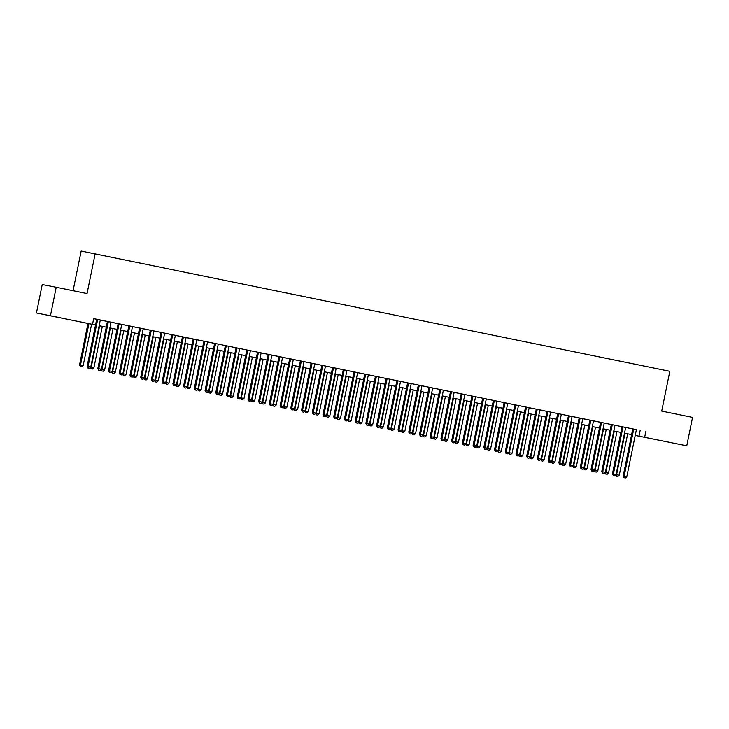 <?xml version="1.0" encoding="UTF-8"?>
<svg xmlns="http://www.w3.org/2000/svg" width="729" height="729" viewBox="0 0 729 729"><rect width="100%" height="100%" fill="white"/><g stroke="black" fill="none" stroke-linecap="round" stroke-linejoin="round"><path stroke-width="1.09" d="M60.334 317.744L48.515 315.365L60.334 317.744M668.785 442.184L656.966 439.806L668.785 442.184M73.082 290.707L81.156 251.049L669.823 371.307L661.722 411.092L692.55 417.398L686.764 445.82L635.223 435.413L686.764 445.82M631.596 434.675L630.685 434.493L631.596 434.666M95.535 324.988L36.45 312.96L95.535 324.961M50.447 315.684L56.224 287.262L42.236 284.538L36.45 312.96M96.702 319.247L87.125 366.322L90.751 367.061L100.32 319.995L102.197 320.377L93.677 318.655M99.007 370.296L100.083 370.514L99.007 370.296L98.789 368.701L101.468 369.248L111.045 322.182L112.922 322.564L105.541 321.07L107.418 321.453L97.841 368.519L98.789 368.701L108.366 321.635M128.86 325.854L116.266 323.257L118.144 323.64L108.566 370.715L109.514 370.897L119.082 323.831M139.576 328.05L126.983 325.453L128.86 325.836L119.283 372.902L120.23 373.093L129.808 326.018M171.752 334.602L162.175 381.677L165.802 382.406L175.37 335.34L177.247 335.723L139.585 328.032M182.469 336.789L172.891 383.873L176.518 384.602L186.095 337.536L187.973 337.919L175.37 335.367M184.783 387.837L185.849 388.056L184.783 387.837L184.565 386.242L187.244 386.798L196.821 339.723L198.689 340.106L191.317 338.611L193.194 338.994L183.617 386.06L184.565 386.242L194.133 339.176M214.627 343.395L202.033 340.798L203.91 341.19L194.333 388.256L195.281 388.439L204.858 341.372M257.519 352.143L247.942 399.219L251.569 399.948L261.146 352.882L263.023 353.264L213.706 343.177L212.759 342.994L214.636 343.377L205.059 390.443L206.006 390.635L215.584 343.559M268.245 354.33L258.667 401.415L262.294 402.144L271.871 355.078L273.739 355.46L261.137 352.909M270.55 405.379L271.625 405.597L270.55 405.379L270.331 403.784L273.011 404.34L282.588 357.265L284.465 357.647L277.084 356.153L278.961 356.536L269.384 403.602L270.331 403.784L279.909 356.718M300.403 360.937L287.809 358.34L289.686 358.732L280.109 405.798L281.057 405.98L290.634 358.914M311.119 363.133L298.526 360.536L300.403 360.919L290.825 407.985L291.773 408.176L301.35 361.101M343.286 369.712L311.128 363.115M334.884 418.528L335.951 418.747L334.884 418.528L334.666 416.942L337.345 417.489L346.922 370.423L348.79 370.806L341.418 369.311L343.295 369.694L333.718 416.76L334.666 416.942L344.234 369.876M354.012 371.872L344.434 418.956L348.061 419.685L357.638 372.619L359.515 373.002L346.913 370.45M356.326 422.92L357.392 423.139L356.326 422.92L356.107 421.326L358.786 421.881L368.364 374.806L370.241 375.189L362.86 373.695L364.737 374.077L355.16 421.143L356.107 421.326L365.685 374.259M386.17 378.479L375.453 376.273M429.062 387.227L419.485 434.302L423.112 435.031L432.689 387.965L434.566 388.347L385.249 378.26L384.301 378.078L386.179 378.46L376.601 425.526L377.549 425.718L387.126 378.643M439.787 389.414L430.21 436.498L433.837 437.227L443.414 390.161L445.291 390.544L432.689 387.992M442.093 440.462L443.168 440.68L442.093 440.462L441.874 438.867L444.553 439.423L454.131 392.348L456.008 392.731L448.627 391.236L450.504 391.619L440.927 438.685L441.874 438.867L451.451 391.801M464.856 394.553L459.352 393.423L461.229 393.815L451.652 440.881L452.6 441.063L462.177 393.997M514.829 404.795L470.077 395.619L471.945 396.002L462.377 443.068L463.316 443.259L472.893 396.184M506.427 453.611L507.493 453.83L506.427 453.611L506.208 452.026L508.888 452.572L518.465 405.506L520.342 405.889L512.961 404.395L514.838 404.777L505.261 451.843L506.208 452.026L515.786 404.959M525.563 406.955L515.977 454.039L519.604 454.768L529.181 407.702L531.058 408.085L518.456 405.534M527.869 458.003L528.944 458.222L527.869 458.003L527.65 456.409L530.329 456.965L539.907 409.889L541.784 410.272L534.403 408.778L536.28 409.16L526.702 456.226L527.65 456.409L537.227 409.343M557.721 413.562L546.996 411.356M600.614 422.31L591.028 469.385L594.654 470.114L604.232 423.048L606.109 423.431L556.792 413.343L555.844 413.161L557.721 413.543L548.144 460.61L549.092 460.801L558.669 413.726M611.33 424.497L601.753 471.581L605.38 472.31L614.957 425.244L616.834 425.627L604.232 423.075M613.636 475.545L614.711 475.764L613.636 475.545L613.417 473.95L616.105 474.506L625.673 427.431L627.551 427.814L620.179 426.319L622.047 426.702L612.478 473.768L613.417 473.95L622.994 426.884M636.39 429.654L93.686 318.609L92.528 324.296M100.32 320.022L107.418 321.471M111.036 322.209L118.134 323.667M186.086 337.563L193.185 339.012M196.812 339.75L203.91 341.208M271.862 355.105L278.961 356.554M282.588 357.292L289.677 358.75M357.638 372.647L364.728 374.095M368.355 374.834L375.453 376.292M443.405 390.188L450.504 391.637M454.131 392.375L461.229 393.833M464.847 394.571L471.945 396.02M529.181 407.73L536.28 409.179M539.897 409.917L546.996 411.375M614.948 425.271L622.047 426.72M625.673 427.458L632.772 428.916M636.399 429.636L630.895 428.506L632.772 428.898L623.195 475.964L624.142 476.146L633.72 429.08M56.224 287.262L87.052 293.568L95.153 253.774M645.839 431.532L644.682 437.218M99.162 325.699L106.261 327.157M116.977 329.371L109.879 327.922L116.977 329.344M120.604 330.091L127.703 331.54L120.595 330.109M131.329 332.278L138.419 333.736L131.32 332.306M142.046 334.474L149.144 335.923L142.046 334.502M152.771 336.67L159.87 338.119M163.487 338.857L170.586 340.306M174.213 341.054L181.311 342.502M184.929 343.241L192.028 344.699M202.744 346.913L195.645 345.464L202.753 346.886M206.38 347.633L213.469 349.082L206.371 347.651M224.186 351.296L217.096 349.847L224.195 351.278M227.822 352.016L234.92 353.465L227.812 352.043M238.538 354.212L245.637 355.661M249.263 356.399L256.362 357.848M259.98 358.595L267.078 360.044M270.705 360.782L277.804 362.24M288.52 364.454L281.421 363.006L288.52 364.427M292.147 365.174L299.245 366.623L292.147 365.193M302.872 367.361L309.971 368.819L302.863 367.389M313.588 369.557L320.687 371.006L313.588 369.585M324.314 371.754L331.413 373.202M335.03 373.941L342.129 375.399M345.756 376.137L352.854 377.586M356.481 378.324L363.571 379.782M374.287 381.996L367.197 380.547L374.296 381.969M377.923 382.716L385.021 384.165L377.914 382.734M388.639 384.903L395.738 386.361L388.639 384.93M399.364 387.099L406.463 388.548L399.355 387.126M410.081 389.295L417.179 390.744M420.806 391.482L427.905 392.94M431.532 393.678L438.621 395.127M442.248 395.865L449.346 397.323M460.063 399.538L452.964 398.089L460.072 399.51M463.69 400.257L470.788 401.706L463.69 400.276M474.415 402.444L481.514 403.902L474.406 402.472M485.131 404.641L492.23 406.089L485.131 404.668M495.857 406.837L502.955 408.286M506.582 409.024L513.672 410.482M517.298 411.22L524.397 412.669M535.113 414.883L528.015 413.434L535.122 414.865M545.839 417.079L538.74 415.63L545.839 417.052M549.466 417.799L556.564 419.248L549.456 417.817M560.182 419.986L567.28 421.444L560.182 420.013M570.907 422.182L578.006 423.631L570.898 422.209M581.633 424.378L588.722 425.827M592.349 426.565L599.448 428.023M603.074 428.761L610.173 430.21M620.889 432.425L613.791 430.976L620.889 432.406M631.606 434.621L624.507 433.172L631.615 434.593M610.164 430.238L603.065 428.789M599.438 428.041L592.349 426.593M588.722 425.854L581.624 424.396M524.388 412.696L517.298 411.247M513.672 410.5L506.573 409.051M502.946 408.313L495.848 406.855M449.337 397.341L442.248 395.893M438.621 395.154L431.522 393.706M427.896 392.958L420.797 391.509M417.179 390.771L410.081 389.313M363.571 379.8L356.472 378.351M352.845 377.613L345.746 376.164M342.129 375.417L335.03 373.968M331.403 373.23L324.305 371.772M277.795 362.258L270.696 360.809M267.078 360.071L259.98 358.622M256.353 357.875L249.254 356.426M245.637 355.688L238.538 354.23M192.028 344.717L184.929 343.268M181.302 342.53L174.204 341.072M170.586 340.334L163.487 338.885M159.861 338.147L152.762 336.689M106.252 327.175L99.153 325.726M640.171 430.429L639.014 436.106M624.361 477.732L625.436 477.951L624.361 477.732L624.142 476.146L626.822 476.693L636.399 429.627M623.195 475.964L623.988 477.659M625.436 477.951L626.822 476.693M624.999 433.272L616.579 474.67L619.258 475.217L627.678 433.819M616.032 474.57L616.579 474.67L616.415 476.183L617.873 476.484L616.798 476.256M619.258 475.217L617.873 476.484M616.415 476.183L615.777 474.798M612.478 473.768L613.262 475.472M614.711 475.764L616.105 474.506M602.919 473.349L603.995 473.568L602.919 473.349L602.701 471.763L612.278 424.697M601.753 471.581L602.537 473.276M603.995 473.568L605.38 472.31M592.194 471.153L593.269 471.371L592.194 471.153L591.975 469.567L601.553 422.501M591.028 469.385L591.82 471.08M593.269 471.371L594.654 470.114M589.889 420.114L580.311 467.189L581.259 467.38L590.836 420.305M581.478 468.966L582.544 469.184L581.478 468.966L581.259 467.38L583.938 467.927L593.515 420.852M580.311 467.189L581.095 468.893M582.544 469.184L583.938 467.927M614.283 431.076L605.854 472.483L608.533 473.03L616.962 431.623M605.307 472.374L605.854 472.483L605.699 473.996L607.148 474.287L606.072 474.069M608.533 473.03L607.148 474.287M605.699 473.996L605.052 472.602M603.557 428.889L595.137 470.287L597.816 470.834L606.236 429.436M594.591 470.178L595.137 470.287L594.973 471.8L596.422 472.091L595.356 471.873M597.816 470.834L596.422 472.091M594.973 471.8L594.335 470.415M592.832 426.693L584.412 468.091L587.091 468.647L595.52 427.24M583.865 467.991L584.412 468.091L584.257 469.604L585.706 469.904L584.631 469.686M587.091 468.647L585.706 469.904M584.257 469.604L583.61 468.218M582.116 424.497L573.687 465.904L576.375 466.451L584.795 425.043M573.149 465.795L573.687 465.904L573.532 467.417L574.981 467.708L573.914 467.489M576.375 466.451L574.981 467.708M573.532 467.417L572.885 466.031M579.163 417.927L569.586 465.002L570.534 465.184L580.111 418.118M570.752 466.77L571.828 466.988L570.752 466.77L570.534 465.184L573.213 465.731L582.79 418.665M569.586 465.002L570.379 466.697M571.828 466.988L573.213 465.731M571.39 422.31L562.97 463.708L565.649 464.255L574.069 422.856M562.423 463.598L562.97 463.708L562.806 465.22L564.264 465.512L563.189 465.293M565.649 464.255L564.264 465.512M562.806 465.22L562.168 463.835M568.447 415.73L558.87 462.806L559.817 462.988L569.385 415.922M560.036 464.573L561.102 464.801L560.036 464.573L559.817 462.988L562.496 463.535L572.074 416.469M558.87 462.806L559.653 464.501M561.102 464.801L562.496 463.535M560.674 420.114L552.245 461.521L554.924 462.068L563.353 420.66M551.698 461.411L552.245 461.521L552.09 463.033L553.539 463.325L552.464 463.106M554.924 462.068L553.539 463.325M552.09 463.033L551.443 461.639M549.311 462.386L550.386 462.605L549.311 462.386L549.092 460.801L551.771 461.348L561.348 414.282M548.144 460.61L548.937 462.314M550.386 462.605L551.771 461.348M549.948 417.917L541.529 459.325L544.208 459.871L552.628 418.473M540.982 459.215L541.529 459.325L541.365 460.837L542.823 461.129L541.747 460.91M544.208 459.871L542.823 461.129M541.365 460.837L540.727 459.452M547.005 411.347L537.428 458.423L538.366 458.605L547.944 411.539M538.585 460.19L539.66 460.409L538.585 460.19L538.366 458.605L541.055 459.152L550.623 412.085M537.428 458.423L538.212 460.117M539.66 460.409L541.055 459.152M539.232 415.73L530.803 457.129L533.482 457.675L541.911 416.277M530.256 457.028L530.803 457.129L530.648 458.641L532.097 458.933L531.022 458.714M533.482 457.675L532.097 458.933M530.648 458.641L530.001 457.256M526.702 456.226L527.486 457.93M528.944 458.222L530.329 456.965M517.143 455.807L518.219 456.026L517.143 455.807L516.925 454.222L526.502 407.156M515.977 454.039L516.77 455.734M518.219 456.026L519.604 454.768M505.261 451.843L506.044 453.538M507.493 453.83L508.888 452.572M504.113 402.572L494.535 449.647L495.483 449.839L505.06 402.763M495.702 451.424L496.777 451.643L495.702 451.424L495.483 449.839L498.162 450.385L507.739 403.31M494.535 449.647L495.328 451.351M496.777 451.643L498.162 450.385M493.396 400.376L483.819 447.46L484.767 447.642L494.335 400.576M484.985 449.228L486.052 449.447L484.985 449.228L484.767 447.642L487.446 448.189L497.023 401.123M483.819 447.46L484.603 449.155M486.052 449.447L487.446 448.189M482.671 398.189L473.094 445.264L474.041 445.446L483.619 398.38M474.26 447.032L475.335 447.26L474.26 447.032L474.041 445.446L476.72 445.993L486.298 398.927M473.094 445.264L473.886 446.959M475.335 447.26L476.72 445.993M463.535 444.845L464.61 445.064L463.535 444.845L463.316 443.259L466.004 443.806L475.572 396.74M462.377 443.068L463.161 444.772M464.61 445.064L466.004 443.806M452.818 442.649L453.894 442.868L452.818 442.649L452.6 441.063L455.279 441.61L464.856 394.544M451.652 440.881L452.436 442.576M453.894 442.868L455.279 441.61M440.927 438.685L441.719 440.38M443.168 440.68L444.553 439.423M431.377 438.266L432.443 438.484L431.377 438.266L431.158 436.68L440.735 389.614M430.21 436.498L430.994 438.193M432.443 438.484L433.837 437.227M420.651 436.07L421.726 436.288L420.651 436.07L420.433 434.484L430.01 387.418M419.485 434.302L420.278 435.997M421.726 436.288L423.112 435.031M418.346 385.03L408.769 432.106L409.716 432.297L419.284 385.222M409.935 433.883L411.001 434.101L409.935 433.883L409.716 432.297L412.395 432.844L421.973 385.769M408.769 432.106L409.552 433.81M411.001 434.101L412.395 432.844M528.507 413.534L520.087 454.942L522.766 455.488L531.186 414.081M519.54 454.832L520.087 454.942L519.923 456.454L521.372 456.746L520.306 456.527M522.766 455.488L521.372 456.746M519.923 456.454L519.285 455.06M517.781 411.347L509.361 452.745L512.04 453.292L520.47 411.894M508.815 452.636L509.361 452.745L509.206 454.258L510.655 454.55L509.58 454.331M512.04 453.292L510.655 454.55M509.206 454.258L508.56 452.873M507.065 409.151L498.636 450.549L501.324 451.105L509.744 409.698M498.098 450.449L498.636 450.549L498.481 452.062L499.93 452.363L498.864 452.144M501.324 451.105L499.93 452.363M498.481 452.062L497.834 450.677M496.34 406.955L487.92 448.362L490.599 448.909L499.019 407.502M487.373 448.253L487.92 448.362L487.756 449.875L489.214 450.167L488.138 449.948M490.599 448.909L489.214 450.167M487.756 449.875L487.118 448.49M485.623 404.768L477.194 446.166L479.873 446.713L488.302 405.315M476.648 446.057L477.194 446.166L477.039 447.679L478.488 447.971L477.413 447.752M479.873 446.713L478.488 447.971M477.039 447.679L476.392 446.294M474.898 402.572L466.478 443.97L469.157 444.526L477.577 403.119M465.931 443.87L466.478 443.97L466.314 445.492L467.772 445.784L466.697 445.565M469.157 444.526L467.772 445.784M466.314 445.492L465.676 444.098M464.182 400.376L455.753 441.783L458.432 442.33L466.861 400.932M455.206 441.674L455.753 441.783L455.598 443.296L457.047 443.587L455.971 443.369M458.432 442.33L457.047 443.587M455.598 443.296L454.951 441.911M453.456 398.189L445.036 439.587L447.715 440.134L456.135 398.736M444.49 439.487L445.036 439.587L444.872 441.1L446.321 441.391L445.255 441.173M447.715 440.134L446.321 441.391M444.872 441.1L444.234 439.715M442.731 395.993L434.311 437.4L436.99 437.947L445.419 396.54M433.764 437.291L434.311 437.4L434.156 438.913L435.605 439.204L434.53 438.986M436.99 437.947L435.605 439.204M434.156 438.913L433.509 437.518M432.015 393.806L423.585 435.204L426.274 435.751L434.694 394.353M423.048 435.095L423.585 435.204L423.431 436.717L424.879 437.008L423.813 436.789M426.274 435.751L424.879 437.008M423.431 436.717L422.784 435.331M421.289 391.61L412.869 433.008L415.548 433.564L423.968 392.156M412.322 432.908L412.869 433.008L412.705 434.52L414.163 434.821L413.088 434.602M415.548 433.564L414.163 434.821M412.705 434.52L412.067 433.135M410.573 389.414L402.144 430.821L404.823 431.368L413.252 389.96M401.597 430.711L402.144 430.821L401.989 432.333L403.438 432.625L402.362 432.406M404.823 431.368L403.438 432.625M401.989 432.333L401.342 430.939M407.62 382.834L398.043 429.919L398.991 430.101L408.568 383.035M399.21 431.686L400.285 431.905L399.21 431.686L398.991 430.101L401.67 430.648L411.247 383.582M398.043 429.919L398.836 431.614M400.285 431.905L401.67 430.648M396.904 380.647L387.327 427.723L388.265 427.905L397.843 380.839M388.484 429.49L389.559 429.718L388.484 429.49L388.265 427.905L390.954 428.452L400.522 381.385M387.327 427.723L388.11 429.417M389.559 429.718L390.954 428.452M377.768 427.303L378.843 427.522L377.768 427.303L377.549 425.718L380.228 426.265L389.805 379.198M376.601 425.526L377.385 427.23M378.843 427.522L380.228 426.265M375.462 376.264L365.876 423.339L366.824 423.522L376.401 376.456M367.042 425.107L368.118 425.326L367.042 425.107L366.824 423.522L369.503 424.068L379.08 377.002M365.876 423.339L366.669 425.034M368.118 425.326L369.503 424.068M399.847 387.227L391.427 428.625L394.107 429.171L402.526 387.773M390.881 428.515L391.427 428.625L391.263 430.137L392.721 430.429L391.646 430.21M394.107 429.171L392.721 430.429M391.263 430.137L390.626 428.752M389.131 385.03L380.702 426.429L383.381 426.984L391.81 385.577M380.155 426.328L380.702 426.429L380.547 427.95L381.996 428.242L380.921 428.023M383.381 426.984L381.996 428.242M380.547 427.95L379.9 426.556M378.406 382.834L369.986 424.242L372.665 424.788L381.085 383.39M369.439 424.132L369.986 424.242L369.822 425.754L371.271 426.046L370.204 425.827M372.665 424.788L371.271 426.046M369.822 425.754L369.184 424.369M367.68 380.647L359.26 422.045L361.939 422.592L370.368 381.194M358.714 421.945L359.26 422.045L359.105 423.558L360.554 423.85L359.479 423.631M361.939 422.592L360.554 423.85M359.105 423.558L358.458 422.173M355.16 421.143L355.943 422.838M357.392 423.139L358.786 421.881M356.964 378.451L348.535 419.858L351.223 420.405L359.643 378.998M347.997 419.749L348.535 419.858L348.38 421.371L349.829 421.663L348.763 421.444M351.223 420.405L349.829 421.663M348.38 421.371L347.733 419.977M345.601 420.724L346.676 420.943L345.601 420.724L345.382 419.139L354.959 372.072M344.434 418.956L345.227 420.651M346.676 420.943L348.061 419.685M346.239 376.264L337.819 417.662L340.498 418.209L348.918 376.811M337.272 417.553L337.819 417.662L337.655 419.175L339.113 419.467L338.037 419.248M340.498 418.209L339.113 419.467M337.655 419.175L337.017 417.79M333.718 416.76L334.502 418.455M335.951 418.747L337.345 417.489M335.522 374.068L327.093 415.466L329.772 416.013L338.201 374.615M326.546 415.366L327.093 415.466L326.938 416.979L328.387 417.28L327.312 417.061M329.772 416.013L328.387 417.28M326.938 416.979L326.291 415.594M332.57 367.489L322.993 414.564L323.94 414.755L333.517 367.68M324.159 416.341L325.234 416.56L324.159 416.341L323.94 414.755L326.619 415.302L336.197 368.227M322.993 414.564L323.785 416.268M325.234 416.56L326.619 415.302M324.797 371.872L316.377 413.279L319.056 413.826L327.476 372.419M315.83 413.17L316.377 413.279L316.213 414.792L317.671 415.083L316.596 414.865M319.056 413.826L317.671 415.083M316.213 414.792L315.575 413.398M321.853 365.293L312.276 412.377L313.215 412.559L322.792 365.493M313.434 414.145L314.509 414.364L313.434 414.145L313.215 412.559L315.903 413.106L325.471 366.04M312.276 412.377L313.06 414.072M314.509 414.364L315.903 413.106M314.081 369.685L305.651 411.083L308.331 411.63L316.76 370.232M305.105 410.974L305.651 411.083L305.497 412.596L306.945 412.887L305.87 412.669M308.331 411.63L306.945 412.887M305.497 412.596L304.85 411.211M311.128 363.106L301.551 410.181L302.499 410.363L312.076 363.297M302.717 411.949L303.793 412.167L302.717 411.949L302.499 410.363L305.178 410.91L314.755 363.844M301.551 410.181L302.335 411.876M303.793 412.167L305.178 410.91M303.355 367.489L294.935 408.887L297.614 409.443L306.034 368.036M294.388 408.787L294.935 408.887L294.771 410.409L296.22 410.7L295.154 410.482M297.614 409.443L296.22 410.7M294.771 410.409L294.133 409.015M291.992 409.762L293.067 409.98L291.992 409.762L291.773 408.176L294.452 408.723L304.029 361.657M290.825 407.985L291.618 409.689M293.067 409.98L294.452 408.723M292.63 365.293L284.21 406.7L286.889 407.247L295.318 365.849M283.663 406.591L284.21 406.7L284.055 408.213L285.504 408.504L284.428 408.286M286.889 407.247L285.504 408.504M284.055 408.213L283.408 406.828M281.276 407.566L282.342 407.784L281.276 407.566L281.057 405.98L283.736 406.527L293.313 359.461M280.109 405.798L280.893 407.493M282.342 407.784L283.736 406.527M281.913 363.106L273.484 404.504L276.173 405.051L284.592 363.653M272.947 404.404L273.484 404.504L273.329 406.017L274.778 406.308L273.712 406.089M276.173 405.051L274.778 406.308M273.329 406.017L272.682 404.631M269.384 403.602L270.177 405.297M271.625 405.597L273.011 404.34M271.188 360.91L262.768 402.317L265.447 402.864L273.867 361.456M262.221 402.208L262.768 402.317L262.604 403.83L264.062 404.121L262.987 403.902M265.447 402.864L264.062 404.121M262.604 403.83L261.966 402.435M259.834 403.183L260.9 403.401L259.834 403.183L259.615 401.597L269.183 354.531M258.667 401.415L259.451 403.11M260.9 403.401L262.294 402.144M260.472 358.723L252.043 400.121L254.722 400.668L263.151 359.269M251.496 400.011L252.043 400.121L251.888 401.633L253.337 401.925L252.261 401.706M254.722 400.668L253.337 401.925M251.888 401.633L251.241 400.248M249.108 400.986L250.184 401.205L249.108 400.986L248.89 399.401L258.467 352.335M247.942 399.219L248.735 400.914M250.184 401.205L251.569 399.948M249.746 356.527L241.326 397.925L244.005 398.471L252.425 357.073M240.78 397.824L241.326 397.925L241.162 399.437L242.62 399.738L241.545 399.51M244.005 398.471L242.62 399.738M241.162 399.437L240.524 398.052M246.803 349.947L237.226 397.023L238.164 397.205L247.742 350.139M238.383 398.799L239.458 399.018L238.383 398.799L238.164 397.205L240.852 397.761L250.421 350.685M237.226 397.023L238.009 398.727M239.458 399.018L240.852 397.761M239.03 354.33L230.601 395.738L233.28 396.284L241.709 354.877M230.054 395.628L230.601 395.738L230.446 397.25L231.895 397.542L230.82 397.323M233.28 396.284L231.895 397.542M230.446 397.25L229.799 395.856M236.078 347.751L226.5 394.836L227.448 395.018L237.025 347.952M227.667 396.603L228.742 396.822L227.667 396.603L227.448 395.018L230.127 395.565L239.704 348.498M226.5 394.836L227.284 396.53M228.742 396.822L230.127 395.565M228.305 352.143L219.885 393.542L222.564 394.088L230.984 352.69M219.338 393.432L219.885 393.542L219.721 395.054L221.169 395.346L220.103 395.127M222.564 394.088L221.169 395.346M219.721 395.054L219.083 393.669M225.361 345.564L215.775 392.639L216.723 392.822L226.3 345.756M216.941 394.407L218.017 394.626L216.941 394.407L216.723 392.822L219.402 393.368L228.979 346.302M215.775 392.639L216.568 394.334M218.017 394.626L219.402 393.368M217.579 349.947L209.159 391.345L211.838 391.901L220.267 350.494M208.612 391.245L209.159 391.345L209.004 392.867L210.453 393.159L209.378 392.94M211.838 391.901L210.453 393.159M209.004 392.867L208.357 391.473M206.225 392.22L207.291 392.439L206.225 392.22L206.006 390.635L208.685 391.181L218.263 344.115M205.059 390.443L205.842 392.147M207.291 392.439L208.685 391.181M206.863 347.751L198.434 389.158L201.122 389.705L209.542 348.307M197.896 389.049L198.434 389.158L198.279 390.671L199.728 390.963L198.662 390.744M201.122 389.705L199.728 390.963M198.279 390.671L197.632 389.286M195.5 390.024L196.575 390.243L195.5 390.024L195.281 388.439L197.96 388.985L207.537 341.919M194.333 388.256L195.126 389.951M196.575 390.243L197.96 388.985M196.137 345.564L187.718 386.962L190.397 387.509L198.817 346.111M187.171 386.862L187.718 386.962L187.553 388.475L189.011 388.767L187.936 388.548M190.397 387.509L189.011 388.767M187.553 388.475L186.916 387.09M183.617 386.06L184.401 387.755M185.849 388.056L187.244 386.798M185.421 343.368L176.992 384.775L179.671 385.322L188.1 343.915M176.445 384.666L176.992 384.775L176.837 386.288L178.286 386.58L177.211 386.361M179.671 385.322L178.286 386.58M176.837 386.288L176.19 384.894M174.058 385.641L175.133 385.86L174.058 385.641L173.839 384.055L183.416 336.98M172.891 383.873L173.684 385.568M175.133 385.86L176.518 384.602M174.696 341.172L166.276 382.579L168.955 383.126L177.375 341.728M165.729 382.47L166.276 382.579L166.112 384.092L167.57 384.383L166.494 384.165M168.955 383.126L167.57 384.383M166.112 384.092L165.474 382.707M163.332 383.445L164.408 383.664L163.332 383.445L163.114 381.859L172.691 334.793M162.175 381.677L162.959 383.372M164.408 383.664L165.802 382.406M163.979 338.985L155.55 380.383L158.229 380.93L166.659 339.532M155.004 380.283L155.55 380.383L155.395 381.896L156.844 382.196L155.769 381.969M158.229 380.93L156.844 382.196M155.395 381.896L154.748 380.511M161.027 332.406L151.45 379.481L152.397 379.663L161.975 332.597M152.616 381.258L153.691 381.477L152.616 381.258L152.397 379.663L155.077 380.219L164.654 333.144M151.45 379.481L152.233 381.185M153.691 381.477L155.077 380.219M153.254 336.789L144.834 378.196L147.513 378.743L155.933 337.336M144.287 378.087L144.834 378.196L144.67 379.709L146.119 380L145.053 379.782M147.513 378.743L146.119 380M144.67 379.709L144.032 378.315M150.311 330.21L140.724 377.294L141.672 377.476L151.249 330.41M141.891 379.062L142.966 379.28L141.891 379.062L141.672 377.476L144.351 378.023L153.928 330.957M140.724 377.294L141.517 378.989M142.966 379.28L144.351 378.023M142.529 334.602L134.109 376L136.788 376.547L145.217 335.149M133.562 375.891L134.109 376L133.954 377.513L135.403 377.804L134.327 377.586M136.788 376.547L135.403 377.804M133.954 377.513L133.307 376.128M139.585 328.023L130.008 375.098L130.956 375.28L140.533 328.214M131.174 376.866L132.241 377.084L131.174 376.866L130.956 375.28L133.635 375.827L143.212 328.761M130.008 375.098L130.792 376.793M132.241 377.084L133.635 375.827M131.812 332.406L123.383 373.804L126.071 374.36L134.491 332.953M122.846 373.704L123.383 373.804L123.228 375.326L124.677 375.617L123.611 375.399M126.071 374.36L124.677 375.617M123.228 375.326L122.581 373.931M120.449 374.679L121.524 374.897L120.449 374.679L120.23 373.093L122.909 373.64L132.487 326.574M119.283 372.902L120.075 374.606M121.524 374.897L122.909 373.64M121.087 330.21L112.667 371.617L115.346 372.164L123.766 330.766M112.12 371.508L112.667 371.617L112.503 373.13L113.961 373.421L112.886 373.202M115.346 372.164L113.961 373.421M112.503 373.13L111.865 371.744M109.733 372.483L110.799 372.701L109.733 372.483L109.514 370.897L112.193 371.444L121.77 324.378M108.566 370.715L109.35 372.41M110.799 372.701L112.193 371.444M110.371 328.023L101.942 369.421L104.621 369.968L113.05 328.569M101.395 369.311L101.942 369.421L101.787 370.933L103.236 371.225L102.16 371.006M104.621 369.968L103.236 371.225M101.787 370.933L101.14 369.548M97.841 368.519L98.634 370.214M100.083 370.514L101.468 369.248M99.645 325.827L91.225 367.234L93.904 367.781L102.324 326.373M90.678 367.124L91.225 367.234L91.061 368.746L92.519 369.038L91.444 368.819M93.904 367.781L92.519 369.038M91.061 368.746L90.423 367.352M88.282 368.099L89.357 368.318L88.282 368.099L88.063 366.514L97.64 319.439M87.125 366.322L87.908 368.027M89.357 368.318L90.751 367.061M87.981 323.439L79.552 364.855L83.179 365.584L91.608 324.186M88.929 323.63L80.5 365.038L80.345 366.55L81.794 366.842L80.719 366.623M83.179 365.584L81.794 366.842M80.345 366.55L79.552 364.855"/></g></svg>
